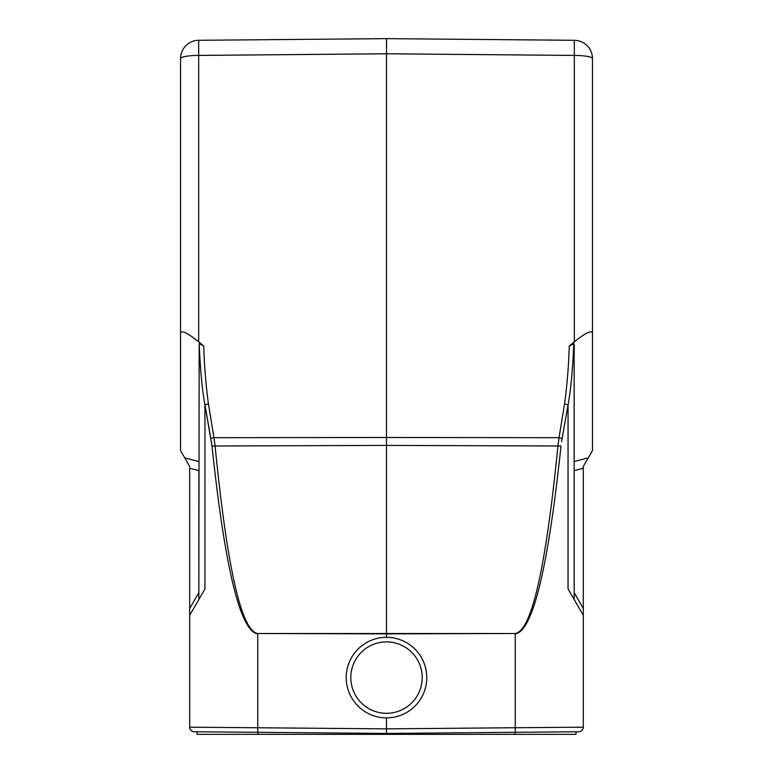 <?xml version="1.0" encoding="UTF-8"?>
<svg xmlns="http://www.w3.org/2000/svg" width="773" height="773" viewBox="0 0 773 773"><rect width="100%" height="100%" fill="white"/><g stroke="black" fill="none" stroke-linecap="round" stroke-linejoin="round"><path stroke-width="1.16" d="M386.5 637.319A40.273 40.273 0 0 0 346.227 677.592A40.273 40.273 0 0 0 386.5 717.875A40.273 40.273 0 0 0 426.773 677.592A40.273 40.273 0 0 0 386.5 637.319L386.51 633.86L257.747 633.502C241.447 631 227.204 568.368 215.039 445.606L213.966 437.682A4.58 0.792 -10.5 0 0 210.845 438.484L204.951 404.801L211.986 446.002C225.03 568.764 240.277 631.396 257.747 633.908L257.747 732.311L194.226 731.76A4.58 4.58 0 0 1 189.694 727.18L189.694 466.438L180.534 450.582L180.534 332.96C181.626 330.042 187.675 332.999 198.68 341.83L203.753 346.072L199.202 343.599M189.694 468.235L198.845 470.641L198.845 592.63L189.694 608.486M189.694 615.347L204.951 588.92L204.951 404.801C202.246 390.665 200.323 370.257 199.173 343.57L198.845 599.49M197.018 734.35L197.018 731.78L197.018 734.35L575.982 734.35L575.982 731.78M515.195 734.35L515.195 732.311L386.5 733.432L386.5 734.35M592.466 332.96L592.466 58.603A18.31 3.179 180 0 0 574.32 55.424L574.32 40.293A18.31 18.31 0 0 1 592.466 58.603A18.31 18.31 0 0 0 574.32 40.293L386.5 38.65L386.5 53.781L574.32 55.424L574.32 341.83C585.325 332.999 591.374 330.042 592.466 332.96L592.466 450.582L588.263 457.858L574.155 461.558M573.827 343.57L574.155 344.826L573.827 343.57C572.677 370.257 570.754 390.665 568.049 404.801L568.049 588.92L583.306 615.347L583.306 466.438L588.263 457.858M583.306 468.235L574.155 470.641L574.155 592.63L583.306 608.486M574.155 344.826L574.155 599.49L583.306 615.347L583.306 727.18A4.58 4.58 0 0 1 578.774 731.76L515.253 732.311L515.253 727.731L386.5 728.862L386.5 717.875M561.585 441.702L562.155 438.484A4.58 0.792 -169.5 0 0 559.034 437.682L557.961 445.606C545.796 568.368 531.553 631 515.253 633.502L386.51 633.86L386.5 445.403L561.014 446.002C547.97 568.764 532.723 631.396 515.253 633.908L515.253 727.731L583.306 727.18A4.58 4.58 0 0 1 578.774 731.76M257.747 732.311L386.5 733.432L386.5 728.862L189.694 727.18M386.5 733.432L515.253 732.311M211.56 442.61L211.416 441.702M574.32 341.83L569.247 346.072L573.798 343.599M562.155 438.484L568.049 404.801L564.532 404.008L559.034 437.682L386.5 437.489L386.5 53.781L198.68 55.424A18.31 3.179 180 0 0 180.534 58.603A18.31 18.31 0 0 1 198.68 40.293A18.31 18.31 0 0 0 180.534 58.603L180.534 332.96M386.519 41.394L386.577 47.8L386.5 38.65L198.68 40.293L198.68 341.83M204.922 404.801L208.468 404.008L213.966 437.682L386.5 437.489L386.5 445.403L211.986 446.002M257.805 732.311L257.805 734.35M569.237 346.072A570.783 562.097 -177.1 0 1 564.57 404.018M257.747 633.502L515.253 633.502M386.5 641.899A35.703 35.703 0 0 0 355.58 695.449A35.703 35.703 0 0 0 417.42 695.449A35.703 35.703 0 0 0 386.5 641.899M198.845 461.558L184.737 457.858M180.534 58.603A18.31 18.31 0 0 1 198.68 40.293M208.43 404.018A570.783 562.097 177.1 0 1 203.763 346.072"/></g></svg>
